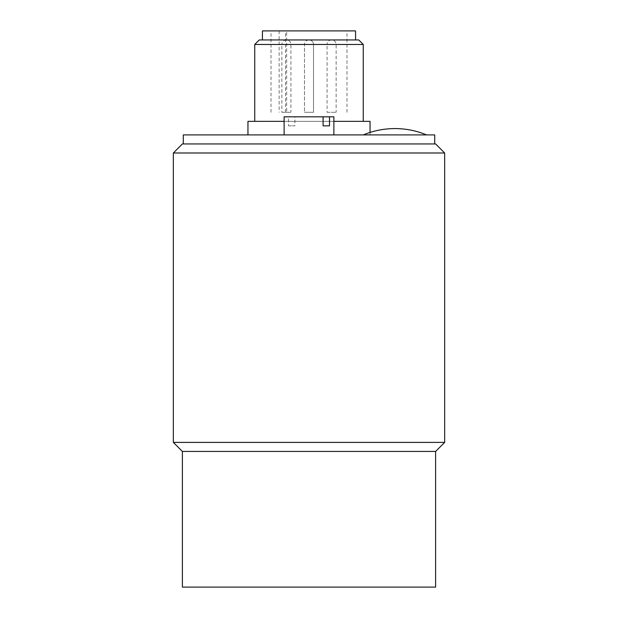 <?xml version="1.0" encoding="UTF-8"?>
<svg xmlns="http://www.w3.org/2000/svg" width="618" height="618" viewBox="0 0 618 618"><rect width="100%" height="100%" fill="white"/><g stroke="black" fill="none" stroke-linecap="round" stroke-linejoin="round"><path stroke-width="0.46" stroke-dasharray="3.09 2.32" d="M182.387 587.1L435.613 587.1M182.387 451.441L435.613 451.441M173.341 442.395L444.659 442.395M182.387 143.948L435.613 143.948M183.291 143.948L434.709 143.948L183.291 143.948M444.659 152.994L173.341 152.994M183.291 134.902L434.709 134.902M291.41 134.902L333.874 134.902L291.41 134.902M247.957 134.902L370.043 134.902L247.957 134.902M394.917 134.902L426.575 134.902L394.917 134.902M247.957 121.337L370.043 121.337M333.874 121.337L284.125 121.337M254.74 121.337L363.26 121.337L254.74 121.337M363.26 44.465L254.74 44.465M259.259 39.946L358.741 39.946M355.574 39.946L262.426 39.946L355.574 39.946M294.902 116.817L323.098 116.817L288.506 116.817L288.506 125.863L294.902 125.863L294.902 116.817L333.874 116.817M284.125 116.817L288.506 116.817M288.506 125.863L294.902 125.863M355.574 30.9L262.426 30.9M286.659 30.9L346.984 30.9L285.524 30.9L286.659 30.9L286.659 112.298L285.524 112.298L285.524 30.9M285.524 112.298L286.659 112.298M279.143 30.9L279.143 112.298M304.481 112.298L313.519 112.298L304.481 112.298L313.519 112.298L304.481 112.298L304.481 44.465L304.481 112.298M281.87 112.298L290.916 112.298L281.87 112.298L281.87 44.465L290.916 44.465L281.87 44.465A4.519 4.519 0 0 1 286.389 39.946A4.519 4.519 0 0 1 290.916 44.465L290.916 112.298M327.084 112.298L336.13 112.298L327.084 112.298L327.084 44.465L336.13 44.465L327.084 44.465A4.519 4.519 0 0 1 331.611 39.946A4.519 4.519 0 0 1 336.13 44.465L336.13 112.298M309 39.946A4.519 4.519 0 0 1 313.519 44.465L304.481 44.465L313.519 44.465A4.519 4.519 0 0 0 309 39.946A4.519 4.519 0 0 0 304.481 44.465A4.519 4.519 0 0 1 309 39.946M370.043 132.422L370.043 134.902M346.984 112.298L346.984 30.9M271.016 112.298L271.016 30.9M313.519 112.298L313.519 44.465L313.519 112.298"/><path stroke-width="0.93" d="M182.387 451.441L435.613 451.441L435.613 587.1L182.387 587.1L182.387 451.441L173.341 442.395L173.341 152.994L444.659 152.994L435.613 143.948L182.387 143.948L173.341 152.994M435.613 451.441L444.659 442.395L173.341 442.395M183.291 143.948L183.291 134.902L434.709 134.902L434.709 143.948M247.957 134.902L247.957 121.337L284.125 121.337M370.043 132.422L370.043 121.337L333.874 121.337M254.74 121.337L254.74 44.465L363.26 44.465L358.741 39.946L259.259 39.946L254.74 44.465M333.874 134.902L333.874 116.817L329.494 116.817L329.494 125.863L323.098 125.863L323.098 116.817L284.125 116.817L284.125 134.902M323.098 116.817L329.494 116.817M329.494 125.863L323.098 125.863M262.426 39.946L262.426 30.9L355.574 30.9L355.574 39.946M444.659 152.994L444.659 442.395M426.575 134.902C416.439 130.707 405.887 128.598 394.917 128.575L394.856 128.575M363.26 134.902C373.396 130.707 383.948 128.598 394.917 128.575M363.26 44.465L363.26 121.337"/></g></svg>
